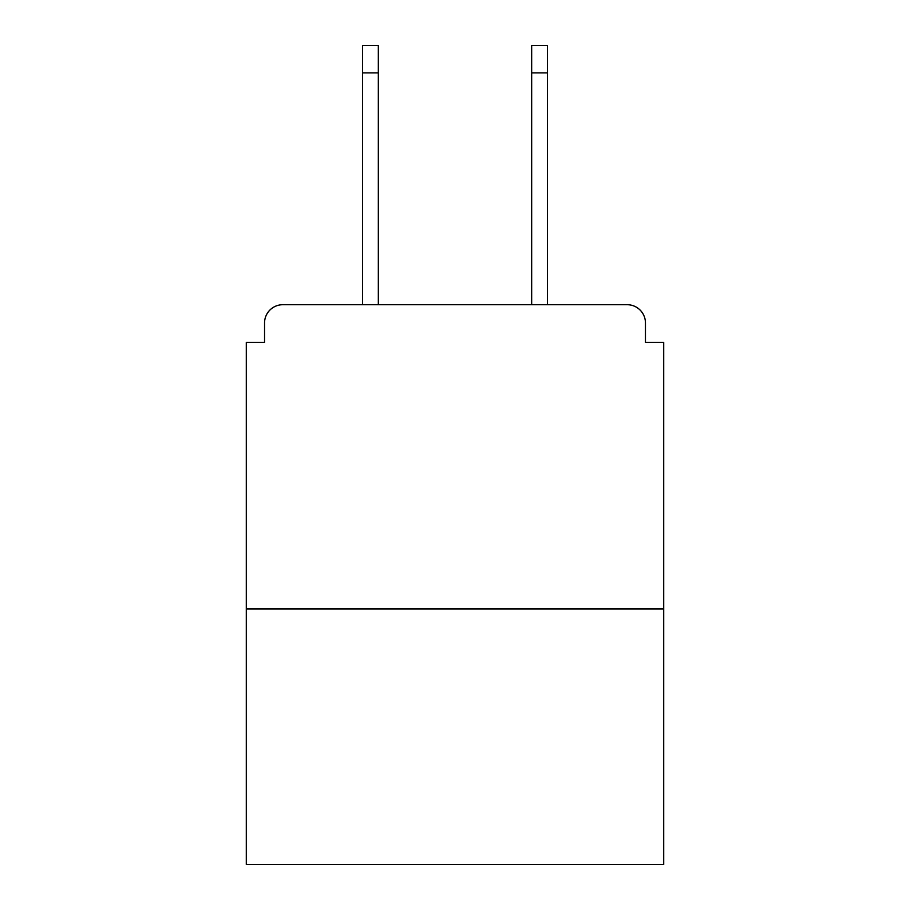 <?xml version="1.0" encoding="UTF-8"?>
<svg xmlns="http://www.w3.org/2000/svg" width="910" height="910" viewBox="0 0 910 910"><rect width="100%" height="100%" fill="white"/><g stroke="black" fill="none" stroke-linecap="round" stroke-linejoin="round"><path stroke-width="1.36" d="M645.452 342.433L645.452 322.959L645.452 342.433L663.708 342.433L663.708 864.5L246.292 864.5L246.292 342.433L264.548 342.433L264.548 322.959L264.548 342.433M663.708 608.938L246.292 608.938M645.452 322.959A18.257 18.257 0 0 0 627.195 304.714L282.805 304.714A18.257 18.257 0 0 0 264.548 322.959M547.49 304.714L627.195 304.714L547.49 304.714L547.49 72.88L531.667 72.88L531.667 45.5L547.49 45.5L547.49 72.88M362.51 304.714L282.805 304.714L362.51 304.714L362.51 45.5L378.333 45.5L378.333 304.714M531.667 304.714L531.667 72.88M378.333 72.88L362.51 72.88"/></g></svg>

